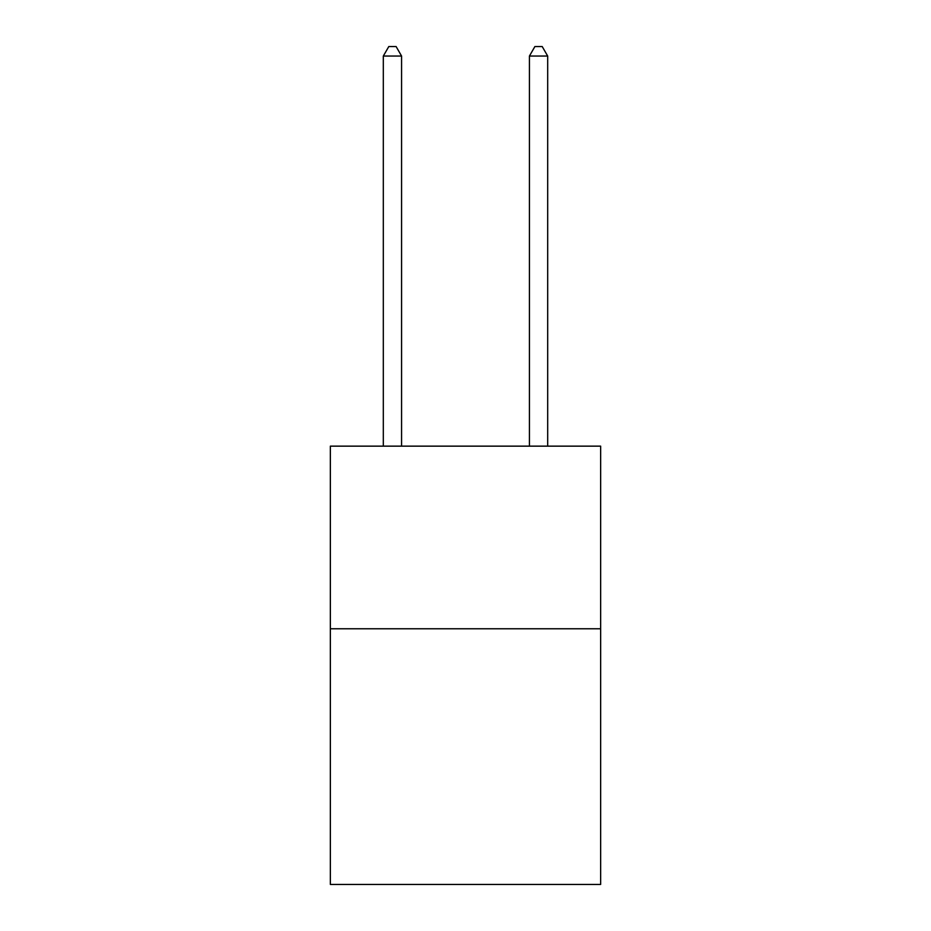 <?xml version="1.0" encoding="UTF-8"?>
<svg xmlns="http://www.w3.org/2000/svg" width="931" height="931" viewBox="0 0 931 931"><rect width="100%" height="100%" fill="white"/><g stroke="black" fill="none" stroke-linecap="round" stroke-linejoin="round"><path stroke-width="1.4" d="M600.646 628.774L600.646 884.45L330.354 884.45L330.354 446.147L600.646 446.147L600.646 628.774L330.354 628.774M401.575 446.147L401.575 56.046L383.316 56.046L383.316 446.147M383.316 56.046L388.797 46.55L396.106 46.55L401.575 56.046M547.684 446.147L547.684 56.046L529.425 56.046L529.425 446.147M529.425 56.046L534.894 46.55L542.203 46.55L547.684 56.046"/></g></svg>
